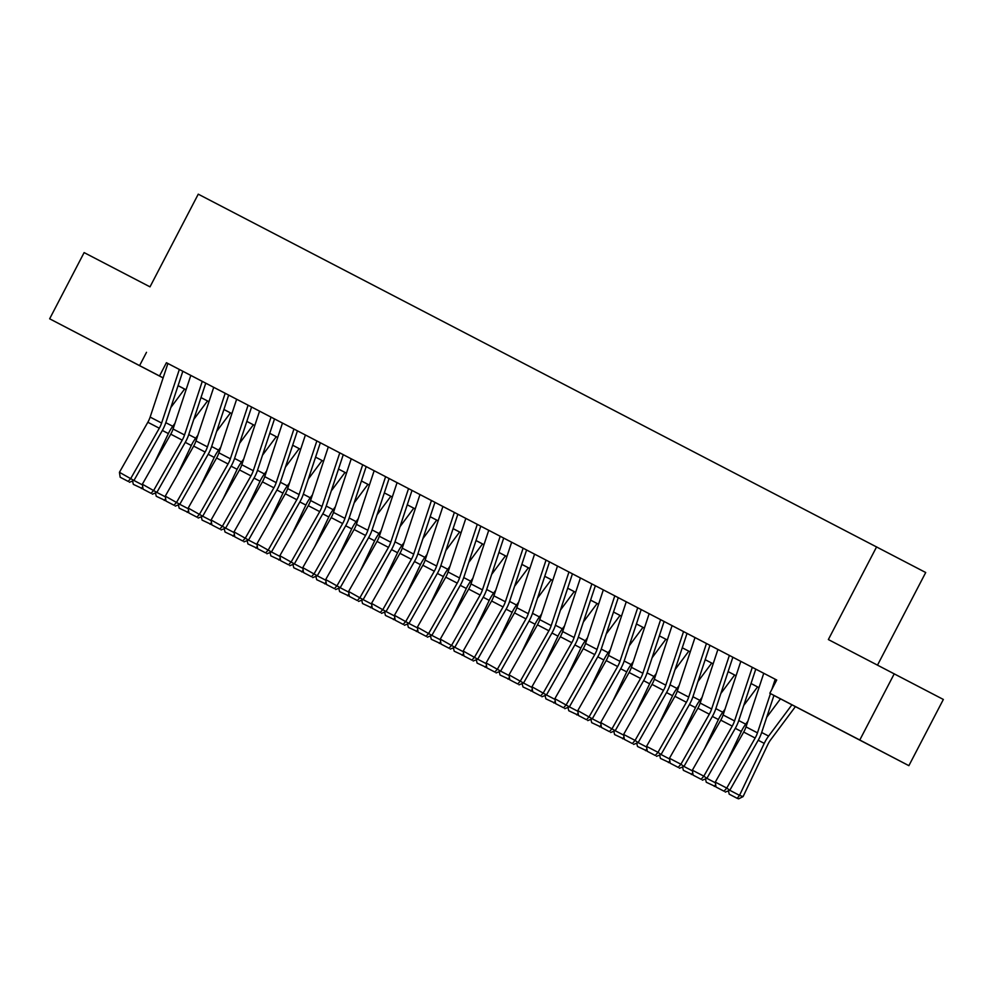 <?xml version="1.0" encoding="UTF-8"?>
<svg xmlns="http://www.w3.org/2000/svg" width="993" height="993" viewBox="0 0 993 993"><rect width="100%" height="100%" fill="white"/><g stroke="black" fill="none" stroke-linecap="round" stroke-linejoin="round"><path stroke-width="1.49" d="M93.64 341.716L124.646 357.877L93.64 341.716M844.187 731.94L875.193 748.101L844.187 731.94M877.514 665.111L925.712 572.514L198.252 194.169L150.005 286.853L84.12 252.594L49.65 318.803L163.137 377.861M876.608 546.858L828.361 639.554L943.35 699.457L908.88 765.665L773.932 695.448M186.051 389.802L178.057 385.694M163.113 377.923L49.65 318.803M183.494 371.605L166.427 362.718L167.891 363.488L150.142 417.085A14.932 7.485 -62.5 0 1 147.833 422.261L119.433 472.308L133.956 480.475L162.356 430.428A22.392 11.233 117.5 0 0 165.819 422.67L182.836 371.258L190.805 375.416M206.42 383.521L189.34 374.634L190.817 375.404L173.067 429.001A14.932 7.485 -62.5 0 1 170.759 434.177L142.347 484.224L156.869 492.391L185.269 442.344A22.392 11.233 117.5 0 0 188.744 434.586L205.762 383.174L213.718 387.332L195.981 440.917A14.932 7.485 -62.5 0 1 193.672 446.093L165.272 496.14L179.783 504.307L208.195 454.26A22.392 11.233 117.5 0 0 211.658 446.49L228.675 395.09L236.644 399.248L218.894 452.833A14.932 7.485 -62.5 0 1 216.586 458.009L188.186 508.056L202.709 516.223L231.108 466.176A22.392 11.233 117.5 0 0 234.571 458.406L251.589 407.006L259.558 411.164L241.82 464.749A14.932 7.485 -62.5 0 1 239.512 469.925L211.099 519.972L225.622 528.139L254.022 478.092A22.392 11.233 117.5 0 0 257.497 470.322L274.515 418.922L282.471 423.08M229.333 395.437L213.731 387.32M252.247 407.353L236.644 399.236M275.16 419.269L259.57 411.152M298.086 431.185L281.019 422.298L282.484 423.068L264.734 476.665A14.932 7.485 -62.5 0 1 262.425 481.841L234.025 531.888L248.535 540.055L276.948 490.008A22.392 11.233 117.5 0 0 280.411 482.238L297.428 430.838L305.397 434.996L287.647 488.581A14.932 7.485 -62.5 0 1 285.339 493.757L256.939 543.804L271.461 551.971L299.861 501.924A22.392 11.233 117.5 0 0 303.324 494.154L320.342 442.754L328.311 446.912L310.573 500.497A14.932 7.485 -62.5 0 1 308.264 505.673L279.852 555.72L294.375 563.887L322.775 513.84A22.392 11.233 117.5 0 0 326.238 506.07L343.268 454.67L351.224 458.828L333.487 512.413A14.932 7.485 -62.5 0 1 331.178 517.589L302.778 567.636L317.288 575.791L345.701 525.756A22.392 11.233 117.5 0 0 349.164 517.986L366.181 466.586L374.15 470.744L356.4 524.329A14.932 7.485 -62.5 0 1 354.091 529.505L325.692 579.552L340.214 587.707L368.614 537.672A22.392 11.233 117.5 0 0 372.077 529.902L389.095 478.502L397.063 482.66L379.326 536.245A14.932 7.485 -62.5 0 1 377.017 541.421L348.605 591.468L363.128 599.623L391.527 549.576A22.392 11.233 117.5 0 0 394.991 541.818L412.021 490.418L419.977 494.576L402.239 548.161A14.932 7.485 -62.5 0 1 399.931 553.337L371.531 603.384L386.041 611.539L414.453 561.492A22.392 11.233 117.5 0 0 417.916 553.734L434.934 502.334L442.903 506.492L425.153 560.077A14.932 7.485 -62.5 0 1 422.844 565.253L394.444 615.3L408.967 623.455L437.367 573.408A22.392 11.233 117.5 0 0 440.83 565.65L457.847 514.25L465.816 518.408L448.079 571.993A14.932 7.485 -62.5 0 1 445.77 577.169L417.358 627.204L431.881 635.371L460.28 585.324A22.392 11.233 117.5 0 0 463.743 577.566L480.773 526.166M321 443.101L305.397 434.984M343.913 455.005L328.311 446.9M366.839 466.921L351.237 458.803M389.752 478.837L374.15 470.719M412.666 490.753L397.063 482.635M435.592 502.669L419.989 494.551M458.505 514.585L442.903 506.467M481.419 526.501L465.816 518.383M504.345 538.417L487.278 529.53L488.742 530.299L470.992 583.909A14.932 7.485 -62.5 0 1 468.684 589.085L440.284 639.12L454.794 647.287L483.206 597.24A22.392 11.233 117.5 0 0 486.669 589.482L503.687 538.082L511.656 542.24L493.906 595.812A14.932 7.485 -62.5 0 1 491.597 600.988L463.197 651.036L477.72 659.203L506.12 609.156A22.392 11.233 117.5 0 0 509.583 601.398L526.6 549.998L534.569 554.156L516.832 607.728A14.932 7.485 -62.5 0 1 514.523 612.904L486.111 662.952L500.633 671.119L529.033 621.072A22.392 11.233 117.5 0 0 532.496 613.314L549.514 561.901L557.483 566.072L539.745 619.644A14.932 7.485 -62.5 0 1 537.436 624.82L509.037 674.868L523.547 683.035L551.959 632.988A22.392 11.233 117.5 0 0 555.422 625.23L572.44 573.817M527.258 550.333L511.656 542.215M550.172 562.249L534.569 554.131M573.098 574.165L557.495 566.047M596.011 586.081L578.944 577.194L580.409 577.963L562.659 631.56A14.932 7.485 -62.5 0 1 560.35 636.736L531.95 686.784L546.473 694.951L574.873 644.904A22.392 11.233 117.5 0 0 578.336 637.146L595.353 585.733L603.322 589.892L585.585 643.476A14.932 7.485 -62.5 0 1 583.276 648.652L554.864 698.7L569.386 706.867L597.786 656.82A22.392 11.233 117.5 0 0 601.249 649.062L618.267 597.649L626.235 601.808M618.924 597.997L603.322 589.879M641.85 609.913L624.783 601.026L626.248 601.795L608.498 655.392A14.932 7.485 -62.5 0 1 606.189 660.568L577.789 710.616L592.3 718.783L620.712 668.736A22.392 11.233 117.5 0 0 624.175 660.966L641.193 609.565L649.149 613.724L631.411 667.308A14.932 7.485 -62.5 0 1 629.103 672.484L600.703 722.532L615.226 730.699L643.625 680.652A22.392 11.233 117.5 0 0 647.088 672.882L664.106 621.481L687.677 633.745M664.764 621.829L649.161 613.711M710.603 645.661L687.019 633.41L670.002 684.798L676.941 688.422L679.113 685.493M733.517 657.577L717.914 649.459M756.43 669.481L732.859 657.242L715.841 708.63L722.767 712.254L724.952 709.325M770.469 693.573L757.46 732.846L746.004 726.888L763.754 673.279L762.289 672.522L776.712 680.019L167.891 363.5M480.761 526.178L488.73 530.324M572.427 573.842L580.409 577.976M706.457 643.489L688.708 697.098A14.932 7.485 -62.5 0 1 686.399 702.274L657.999 752.322L661.053 754.531L689.465 704.484A22.392 11.233 117.5 0 0 692.928 696.714L709.945 645.313L717.902 649.472M752.297 667.321L734.547 720.93A14.932 7.485 -62.5 0 1 732.238 726.106L703.826 776.154L706.892 778.363L735.292 728.316A22.392 11.233 117.5 0 0 738.755 720.546L755.772 669.145L763.741 673.304M894.246 673.8L859.789 740.008L908.88 765.665M146.492 352.329L139.603 365.573M776.725 680.006L769.836 693.251L859.789 740.008M757.46 732.846A14.932 7.485 -62.5 0 1 755.152 738.022L726.752 788.07L729.805 790.267L758.218 740.232A22.392 11.233 117.5 0 0 761.681 732.462L773.944 695.398L789.733 703.64L769.836 693.251M178.082 385.632L186.051 389.777M208.964 401.706L200.996 397.572L208.964 401.693M231.878 413.622L223.909 409.488L231.89 413.609M254.804 425.538L246.823 421.392L254.804 425.525M277.717 437.454L269.748 433.308L277.717 437.441M300.631 449.37L292.662 445.224L300.643 449.357M323.557 461.286L315.575 457.14L323.557 461.273M346.47 473.202L338.501 469.056L346.47 473.177M361.427 480.96L369.396 485.093M392.309 497.034L384.328 492.888L392.309 497.009M407.254 504.779L415.223 508.925M430.18 516.695L438.149 520.841M453.093 528.611L461.062 532.757M476.007 540.527L483.976 544.673M498.933 552.443L506.902 556.589M521.846 564.359L529.815 568.505M544.76 576.275L552.729 580.421M567.686 588.191L575.655 592.337M590.599 600.107L598.568 604.253M613.513 612.023L621.481 616.169L613.513 612.048M636.426 623.939L644.407 628.085L636.426 623.964M659.352 635.855L667.321 640.001L659.34 635.868M682.265 647.771L690.234 651.917L682.265 647.784M705.179 659.687L713.16 663.833L705.179 659.7M728.105 671.603L736.074 675.749L728.092 671.616M751.018 683.519L758.987 687.653L751.018 683.532M598.556 604.278L590.587 600.132M575.642 592.362L567.673 588.216M552.729 580.446L544.76 576.3M529.803 568.53L521.834 564.384M506.889 556.614L498.92 552.468M483.976 544.698L476.007 540.552M461.05 532.782L453.081 528.636M438.136 520.866L430.168 516.72M415.223 508.95L407.254 504.804M369.384 485.118L361.415 480.972M166.402 362.73L159.513 375.975M775.21 679.237L771.859 689.341M746.004 726.888A14.932 7.485 -62.5 0 1 743.695 732.064L715.283 782.112L726.752 788.07L724.034 791.198L716.015 787.027L724.034 791.198M725.262 792.091L729.805 790.267M715.283 782.112L716.015 787.027M766.683 717.318L780.461 698.849M729.781 790.279L739.524 795.356L764.238 743.372A22.392 11.233 -62.5 0 1 768.607 736.086L791.918 704.807M737.216 798.335L739.524 795.356L743.087 796.609L738.643 798.831L737.216 798.335L729.197 794.164L728.415 790.825M795.405 706.619L770.705 739.76A14.932 7.485 117.5 0 0 767.788 744.626L743.087 796.609M740.828 661.363L723.09 714.972A14.932 7.485 -62.5 0 1 720.769 720.148L692.369 770.196L703.826 776.154L701.12 779.282L693.102 775.123L701.12 779.282M702.336 780.175L706.892 778.363L715.394 782.807M692.369 770.196L693.102 775.123M729.371 655.405L711.621 709.014A14.932 7.485 -62.5 0 1 709.312 714.19L680.913 764.238L683.978 766.447L712.378 716.4A22.392 11.233 117.5 0 0 715.841 708.63M717.914 649.447L700.164 703.056A14.932 7.485 -62.5 0 1 697.856 708.232L669.456 758.28L680.913 764.238L678.194 767.378L670.176 763.207L678.194 767.378M679.423 768.259L683.978 766.447M669.456 758.28L670.176 763.207M695.001 637.531L677.251 691.14A14.932 7.485 -62.5 0 1 674.942 696.316L646.542 746.364L657.999 752.322L655.281 755.462L647.262 751.291L655.281 755.462M656.51 756.343L661.053 754.531L669.555 758.975M646.542 746.364L647.262 751.291M683.544 631.573L665.794 685.182A14.932 7.485 -62.5 0 1 663.485 690.358L635.073 740.406L638.139 742.615L666.539 692.568A22.392 11.233 117.5 0 0 670.002 684.798M672.075 625.615L654.337 679.224A14.932 7.485 -62.5 0 1 652.029 684.4L623.616 734.448L635.073 740.406L632.367 743.546L624.349 739.375L632.367 743.546M633.584 744.427L638.139 742.615L646.642 747.059M623.616 734.448L624.349 739.375M743.769 705.402L757.535 686.933M727.31 760.923L741.324 731.456A22.392 11.233 -62.5 0 1 745.693 724.17L747.866 721.241M715.978 786.791L706.271 782.248L705.489 778.909M715.668 784.656L714.302 786.419M720.856 693.486L734.621 675.017M704.397 749.007L718.398 719.54A22.392 11.233 -62.5 0 1 722.767 712.254M693.064 774.875L683.358 770.332L682.576 767.006M683.941 766.447L692.469 770.891M692.742 772.74L691.376 774.503M697.942 681.57L711.708 663.101M681.483 737.091L695.485 707.624A22.392 11.233 -62.5 0 1 699.854 700.338L702.039 697.409M670.138 762.959L660.444 758.416L659.662 755.09M669.828 760.824L668.463 762.587M675.017 669.667L688.782 651.185M658.558 725.175L672.571 695.708A22.392 11.233 -62.5 0 1 676.941 688.422M647.225 751.043L637.518 746.5L636.736 743.174M646.915 748.908L645.549 750.671M660.618 619.657L642.868 673.266A14.932 7.485 -62.5 0 1 640.559 678.442L612.16 728.49L609.441 731.63L601.423 727.459L609.441 731.63M610.67 732.511L615.226 730.699M600.703 722.532L601.423 727.459M652.103 657.751L665.869 639.269M635.644 713.259L649.645 683.792A22.392 11.233 -62.5 0 1 654.015 676.506L656.199 673.577M624.312 739.127L614.605 734.584L613.823 731.258M615.188 730.711L623.716 735.143M623.989 736.992L622.623 738.755M637.705 607.753L619.955 661.35A14.932 7.485 -62.5 0 1 617.646 666.526L589.246 716.574L586.528 719.714L578.509 715.543L586.528 719.714M587.757 720.595L592.3 718.783M577.789 710.616L578.509 715.543M629.19 645.835L642.955 627.353M612.731 701.343L626.732 671.889A22.392 11.233 -62.5 0 1 631.101 664.59L633.286 661.661M601.386 727.211L591.691 722.668L590.909 719.342M592.275 718.795L600.802 723.227M601.075 725.076L599.71 726.839M614.791 595.837L597.041 649.434A14.932 7.485 -62.5 0 1 594.733 654.61L566.32 704.658L563.614 707.798L555.596 703.627L563.614 707.798M564.831 708.679L569.386 706.867L577.889 711.311M554.864 698.7L555.596 703.627M606.264 633.919L620.029 615.437M589.805 689.427L603.818 659.973A22.392 11.233 -62.5 0 1 608.188 652.674L610.36 649.757M578.472 715.295L568.766 710.752L567.984 707.426M578.162 713.16L576.796 714.923M591.865 583.921L574.115 637.518A14.932 7.485 -62.5 0 1 571.807 642.694L543.407 692.742L540.701 695.882L532.67 691.711L540.701 695.882M541.917 696.763L546.473 694.951L554.963 699.395M531.95 686.784L532.67 691.711M583.35 622.003L597.116 603.521M566.891 677.511L580.893 648.057A22.392 11.233 -62.5 0 1 585.262 640.758L587.446 637.841M555.559 703.379L545.852 698.836L545.07 695.51M555.236 701.244L553.871 703.007M568.952 572.005L551.202 625.602A14.932 7.485 -62.5 0 1 548.893 630.778L520.493 680.826L517.775 683.966L509.757 679.795L517.775 683.966M519.004 684.847L523.547 683.035M509.037 674.868L509.757 679.795M560.437 610.087L574.202 591.605M543.978 665.595L557.979 636.141A22.392 11.233 -62.5 0 1 562.348 628.842L564.533 625.925M532.633 691.463L522.939 686.92L522.157 683.594M523.522 683.047L532.049 687.479M532.322 689.341L530.957 691.091M546.038 560.089L528.288 613.686A14.932 7.485 -62.5 0 1 525.98 618.862L497.567 668.91L494.862 672.05L486.843 667.879L494.862 672.05M496.09 672.931L500.633 671.119M486.111 662.952L486.843 667.879M537.511 598.171L551.276 579.689M521.064 653.679L535.066 624.225A22.392 11.233 -62.5 0 1 539.435 616.926L541.619 614.009M509.719 679.547L500.025 675.004L499.231 671.678M500.609 671.131L509.136 675.563M509.409 677.425L508.044 679.175M523.112 548.173L505.363 601.77A14.932 7.485 -62.5 0 1 503.054 606.946L474.654 656.994L471.948 660.134L463.917 655.963L471.948 660.134M473.164 661.015L477.72 659.203L486.21 663.647M463.197 651.036L463.917 655.963M514.597 586.255L528.363 567.773M498.138 641.763L512.14 612.309A22.392 11.233 -62.5 0 1 516.521 605.022L518.694 602.093M486.806 667.631L477.099 663.088L476.317 659.762M486.483 665.509L485.118 667.259M500.199 536.257L482.449 589.867A14.932 7.485 -62.5 0 1 480.14 595.043L451.741 645.078L449.022 648.218L441.004 644.047L449.022 648.218M450.251 649.099L454.794 647.287L463.297 651.731M440.284 639.12L441.004 644.047M491.684 574.339L505.449 555.857M475.225 629.847L489.226 600.393A22.392 11.233 -62.5 0 1 493.595 593.106L495.78 590.177M463.88 655.715L454.186 651.185L453.404 647.846M463.57 653.593L462.204 655.343M468.758 562.423L482.524 543.941M452.311 617.931L466.313 588.477A22.392 11.233 -62.5 0 1 470.682 581.19L472.867 578.261M440.966 643.799L431.272 639.269L430.478 635.93M431.856 635.383L440.383 639.815M440.656 641.677L439.291 643.439M445.845 550.507L459.61 532.025M429.386 606.015L443.387 576.561A22.392 11.233 -62.5 0 1 447.769 569.274L449.941 566.345M418.053 631.896L408.346 627.353L407.564 624.014M408.942 623.467L417.47 627.899M417.743 629.761L416.365 631.523M477.285 524.341L459.536 577.951A14.932 7.485 -62.5 0 1 457.227 583.127L428.815 633.162L426.109 636.302L418.09 632.131L426.109 636.302M427.338 637.183L431.881 635.371M417.358 627.204L418.09 632.131M454.36 512.425L436.622 566.035A14.932 7.485 -62.5 0 1 434.301 571.211L405.901 621.246L403.195 624.386L395.164 620.215L403.195 624.386M404.412 625.267L408.967 623.455M394.444 615.3L395.164 620.215M431.446 500.509L413.696 554.119A14.932 7.485 -62.5 0 1 411.387 559.295L382.988 609.342L380.269 612.47L372.251 608.299L380.269 612.47M381.498 613.351L386.041 611.539L394.544 615.983M371.531 603.384L372.251 608.299M422.931 538.591L436.697 520.109M406.472 594.099L420.473 564.645A22.392 11.233 -62.5 0 1 424.843 557.358L427.027 554.429M395.127 619.98L385.433 615.437L384.651 612.098M394.817 617.845L393.451 619.607M408.533 488.593L390.783 542.203A14.932 7.485 -62.5 0 1 388.474 547.379L360.062 597.426L357.356 600.554L349.337 596.383L357.356 600.554M358.585 601.435L363.128 599.623L371.63 604.067M348.605 591.468L349.337 596.383M400.005 526.675L413.771 508.193M383.559 582.183L397.56 552.729A22.392 11.233 -62.5 0 1 401.929 545.442L404.114 542.513M372.214 608.064L362.519 603.521L361.725 600.182M371.903 605.929L370.538 607.691M385.607 476.677L367.869 530.287A14.932 7.485 -62.5 0 1 365.548 535.463L337.148 585.51L334.442 588.638L326.412 584.467L334.442 588.638M335.659 589.519L340.214 587.707M325.692 579.552L326.412 584.467M377.092 514.759L390.857 496.277M360.633 570.267L374.634 540.813A22.392 11.233 -62.5 0 1 379.016 533.526L381.188 530.597M349.3 596.148L339.594 591.605L338.812 588.266M340.189 587.719L348.717 592.151M348.99 594.013L347.612 595.775M362.693 464.761L344.943 518.371A14.932 7.485 -62.5 0 1 342.635 523.547L314.235 573.594L311.517 576.722L303.498 572.551L311.517 576.722M312.745 577.616L317.288 575.791L325.791 580.247M302.778 567.636L303.498 572.551M354.178 502.843L367.944 484.373M337.719 558.364L351.721 528.897A22.392 11.233 -62.5 0 1 356.09 521.61L358.274 518.681M326.387 584.232L316.68 579.689L315.898 576.35M326.064 582.097L324.699 583.859M339.78 452.845L322.03 506.455A14.932 7.485 -62.5 0 1 319.721 511.631L291.321 561.678L288.603 564.806L280.585 560.648L288.603 564.806M289.832 565.7L294.375 563.887L302.877 568.331M279.852 555.72L280.585 560.648M331.252 490.927L345.018 472.457M314.806 546.448L328.807 516.981A22.392 11.233 -62.5 0 1 333.176 509.694L335.361 506.765M303.461 572.316L293.767 567.773L292.972 564.434M303.15 570.181L301.785 571.943M316.854 440.929L299.116 494.539A14.932 7.485 -62.5 0 1 296.808 499.715L268.395 549.762L265.69 552.902L257.659 548.732L265.69 552.902M266.906 553.784L271.461 551.971L279.964 556.415M256.939 543.804L257.659 548.732M308.339 479.011L322.104 460.541M291.88 534.532L305.881 505.065A22.392 11.233 -62.5 0 1 310.263 497.778L312.435 494.849M280.547 560.4L270.841 555.857L270.059 552.53M280.237 558.265L278.859 560.027M293.94 429.013L276.191 482.623A14.932 7.485 -62.5 0 1 273.882 487.799L245.482 537.846L242.764 540.986L234.745 536.816L242.764 540.986M243.993 541.868L248.535 540.055M234.025 531.888L234.745 536.816M285.425 467.095L299.191 448.625M268.966 522.616L282.968 493.149A22.392 11.233 -62.5 0 1 287.337 485.862L289.522 482.933M257.634 548.484L247.927 543.941L247.145 540.614M248.511 540.068L257.038 544.499M257.311 546.349L255.946 548.111M271.027 417.097L253.277 470.707A14.932 7.485 -62.5 0 1 250.968 475.883L222.569 525.93L219.85 529.07L211.832 524.9L219.85 529.07M221.079 529.952L225.622 528.139L234.125 532.583M211.099 519.972L211.832 524.9M262.5 455.191L276.265 436.709M246.053 510.7L260.054 481.233A22.392 11.233 -62.5 0 1 264.423 473.946L266.608 471.017M234.708 536.568L225.014 532.025L224.219 528.698M234.398 534.433L233.032 536.195M248.101 405.181L230.364 458.791A14.932 7.485 -62.5 0 1 228.055 463.967L199.643 514.014L196.937 517.154L188.906 512.984L196.937 517.154M198.153 518.036L202.709 516.223L211.211 520.667M188.186 508.056L188.906 512.984M225.188 393.278L207.438 446.875A14.932 7.485 -62.5 0 1 205.129 452.051L176.729 502.098L174.011 505.238L165.992 501.068L174.011 505.238M175.24 506.12L179.783 504.307M165.272 496.14L165.992 501.068M202.274 381.362L184.524 434.959A14.932 7.485 -62.5 0 1 182.216 440.135L153.816 490.182L151.097 493.322L143.079 489.152L151.097 493.322M152.326 494.204L156.869 492.391M142.347 484.224L143.079 489.152M239.586 443.275L253.352 424.793M223.127 498.784L237.128 469.317A22.392 11.233 -62.5 0 1 241.51 462.03L243.682 459.101M211.794 524.652L202.088 520.109L201.306 516.782M211.484 522.517L210.119 524.279M216.673 431.359L230.438 412.877M200.214 486.868L214.215 457.413A22.392 11.233 -62.5 0 1 218.584 450.114L220.769 447.185M188.881 512.736L179.174 508.193L178.392 504.866M179.758 504.32L188.285 508.751M188.558 510.601L187.193 512.363M193.747 419.443L207.525 400.961M177.3 474.952L191.301 445.497A22.392 11.233 -62.5 0 1 195.671 438.198L197.855 435.282M165.955 500.82L156.261 496.277L155.467 492.95M156.844 492.404L165.372 496.835M165.645 498.685L164.279 500.447M179.348 369.446L161.611 423.043A14.932 7.485 -62.5 0 1 159.302 428.219L130.89 478.266L128.184 481.406L120.165 477.236L128.184 481.406M129.4 482.288L133.956 480.475L142.458 484.919M119.433 472.308L120.165 477.236M170.833 407.527L184.599 389.045M154.374 463.036L168.376 433.581A22.392 11.233 -62.5 0 1 172.757 426.282L174.929 423.366M143.042 488.904L133.335 484.361L132.553 481.034M142.731 486.769L141.366 488.531M755.152 738.022L743.695 732.064M758.205 740.244L764.238 743.372M761.668 732.474L768.607 736.086M734.547 720.93L723.09 714.972M732.238 726.106L720.769 720.148M711.621 709.014L700.164 703.056M709.312 714.19L697.856 708.232M688.708 697.098L677.251 691.14M686.399 702.274L674.942 696.316M665.794 685.182L654.337 679.224M663.485 690.358L652.029 684.4M735.292 728.328L741.324 731.456M738.755 720.558L745.693 724.17M712.366 716.412L718.398 719.54M689.452 704.496L695.485 707.624M692.915 696.738L699.854 700.338M666.539 692.58L672.571 695.708M642.868 673.266L631.411 667.308M640.559 678.442L629.103 672.484M643.613 680.664L649.645 683.792M647.088 672.906L654.015 676.506M619.955 661.35L608.498 655.392M617.646 666.526L606.189 660.568M620.699 668.748L626.732 671.889M624.163 660.99L631.101 664.59M597.041 649.434L585.585 643.476M594.733 654.61L583.276 648.652M597.786 656.832L603.818 659.973M601.249 649.074L608.188 652.674M574.115 637.518L562.659 631.56M571.807 642.694L560.35 636.736M574.86 644.916L580.893 648.057M578.336 637.158L585.262 640.758M551.202 625.602L539.745 619.644M548.893 630.778L537.436 624.82M551.947 633L557.979 636.141M555.41 625.242L562.348 628.842M528.288 613.686L516.832 607.728M525.98 618.862L514.523 612.904M529.033 621.084L535.066 624.225M532.496 613.326L539.435 616.926M505.363 601.77L493.906 595.812M503.054 606.946L491.597 600.988M506.107 609.168L512.14 612.309M509.583 601.41L516.521 605.022M482.449 589.867L470.992 583.909M480.14 595.043L468.684 589.085M483.194 597.252L489.226 600.393M486.657 589.494L493.595 593.106M460.28 585.336L466.313 588.477M463.743 577.578L470.682 581.19M437.354 573.42L443.387 576.561M440.83 565.662L447.769 569.274M459.536 577.951L448.079 571.993M457.227 583.127L445.77 577.169M436.622 566.035L425.153 560.077M434.301 571.211L422.844 565.253M413.696 554.119L402.239 548.161M411.387 559.295L399.931 553.337M414.441 561.504L420.473 564.645M417.904 553.746L424.843 557.358M390.783 542.203L379.326 536.245M388.474 547.379L377.017 541.421M391.527 549.588L397.56 552.729M394.991 541.83L401.929 545.442M367.869 530.287L356.4 524.329M365.548 535.463L354.091 529.505M368.614 537.685L374.634 540.813M372.077 529.914L379.016 533.526M344.943 518.371L333.487 512.413M342.635 523.547L331.178 517.589M345.688 525.769L351.721 528.897M349.151 517.998L356.09 521.61M322.03 506.455L310.573 500.497M319.721 511.631L308.264 505.673M322.775 513.853L328.807 516.981M326.238 506.082L333.176 509.694M299.116 494.539L287.647 488.581M296.808 499.715L285.339 493.757M299.861 501.937L305.881 505.065M303.324 494.166L310.263 497.778M276.191 482.623L264.734 476.665M273.882 487.799L262.425 481.841M276.935 490.021L282.968 493.149M280.398 482.263L287.337 485.862M253.277 470.707L241.82 464.749M250.968 475.883L239.512 469.925M254.022 478.105L260.054 481.233M257.485 470.347L264.423 473.946M230.364 458.791L218.894 452.833M228.055 463.967L216.586 458.009M207.438 446.875L195.981 440.917M205.129 452.051L193.672 446.093M184.524 434.959L173.067 429.001M182.216 440.135L170.759 434.177M231.108 466.189L237.128 469.317M234.571 458.431L241.51 462.03M208.182 454.273L214.215 457.413M211.646 446.515L218.584 450.114M185.269 442.357L191.301 445.497M188.732 434.599L195.671 438.198M161.611 423.043L150.142 417.085M159.302 428.219L147.833 422.261M162.356 430.441L168.376 433.581M165.819 422.683L172.757 426.282"/></g></svg>
